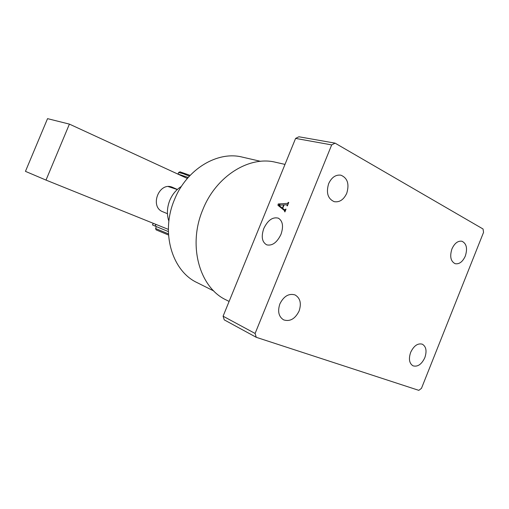 <?xml version="1.0" encoding="UTF-8"?>
<svg xmlns="http://www.w3.org/2000/svg" width="509" height="509" viewBox="0 0 509 509"><rect width="100%" height="100%" fill="white"/><g stroke="black" fill="none" stroke-linecap="round" stroke-linejoin="round"><path stroke-width="0.76" d="M263.815 228.458C261.022 236.64 261.995 242.112 266.748 244.861C272.277 246.019 277.017 242.538 280.962 234.42C283.678 226.416 282.813 221.001 278.359 218.176C272.69 216.739 267.842 220.168 263.815 228.458M284.995 164.401L275.662 162.282C249.499 155.557 216.191 175.917 202.894 209.485C187.497 245.395 199.573 287.649 226.085 299.909L229.107 301.436M260.532 161.321L242.335 157.116C217.636 150.696 186.606 169.096 174.472 199.649C160.405 232.314 172.055 271.106 197.123 282.635L213.818 290.995M299.095 311.024C295.137 318.901 289.984 321.853 283.628 319.875C278.671 316.693 277.424 311.368 279.88 303.898C283.787 296.155 288.845 293.165 295.055 294.927C300.246 298.051 301.595 303.415 299.095 311.024M424.83 357.662C421.624 364.374 417.679 367.091 413.009 365.831C409.268 363.407 408.479 358.934 410.642 352.4C413.842 345.757 417.736 343.021 422.33 344.186C426.186 346.578 427.019 351.07 424.83 357.662M346.756 193.255C343.721 199.713 339.535 202.518 334.19 201.666C327.809 198.745 325.964 192.746 328.649 183.666C331.626 177.342 335.711 174.517 340.903 175.185C347.532 178.023 349.479 184.042 346.756 193.255M465.321 256.033C462.656 261.836 459.264 264.387 455.148 263.687C450.675 261.365 449.6 256.447 451.928 248.946C454.575 243.207 457.922 240.649 461.968 241.253C466.556 243.55 467.676 248.475 465.321 256.033M223.088 316.191L255.098 333.459L331.683 144.9L295.595 138.41L298.904 136.775L335.094 143.15L483.054 228.999L483.55 232.365L421.465 388.354L418.818 390.352L256.256 337.308L224.246 319.862L223.088 316.191L295.595 138.41M286.732 204.739L284.105 204.898L282.692 208.359L284.607 209.848L286.033 209.148L284.894 211.948L284.416 210.561L277.946 205.28L278.2 203.975L287.445 203.384L288.393 202.347L288.762 202.455L287.362 205.891L286.993 205.782L287.108 204.745L286.732 204.739M335.094 143.15L331.683 144.9M255.098 333.459L256.256 337.308M285.918 209.441L285.574 209.275M286.013 209.205L285.67 209.04M284.97 211.763L284.626 211.598M285.288 210.974L284.416 210.561M280.217 206.361L277.946 205.28M280.44 205.051L278.2 203.975M288.228 203.765L287.445 203.384M288.641 202.747L288.298 202.582M288.737 202.512L288.393 202.347M287.464 205.63L287.121 205.464M283.717 204.847L278.875 205.273L282.387 208.117L283.717 204.847L284.06 205.012M282.724 208.276L282.387 208.117M181.433 186.396C176.248 189.641 172.36 194.292 169.783 200.355C166.971 207.5 166.666 214.467 168.88 221.243M168.333 186.593L177.272 189.533M69.409 124.113L46.007 180.091L25.45 171.355L47.541 118.648L69.409 124.113L187.344 178.455M46.007 180.091L168.371 229.4M177.367 189.45L171.915 187.077C158.706 181.987 149.506 206.985 162.829 211.776L167.442 213.704M180.04 171.857L190.124 175.37M189.412 176.133L183.215 173.684L178.691 172.481M168.53 235.037L156.142 229.877M155.582 228.516L168.46 233.886M153.203 223.292L152.522 224.946L155.226 226.117L155.939 224.393L155.27 226.149L168.384 231.589M182.057 176.019L182.279 175.484L177.068 173.722M187.42 178.373L187.84 177.342L182.572 175.592L182.337 176.152M170.941 186.809L172.863 187.439M155.169 226.091L155.881 224.367M278.817 218.412L278.359 218.176M284.607 209.848L285.562 210.306M287.127 204.758L287.706 205.038M178.061 174.002L178.735 172.373M155.576 228.535L156.358 226.632M156.155 229.903L155.582 228.535M180.167 171.807L178.812 172.36M155.27 226.149L155.983 224.412M152.503 224.933L153.184 223.279"/></g></svg>
